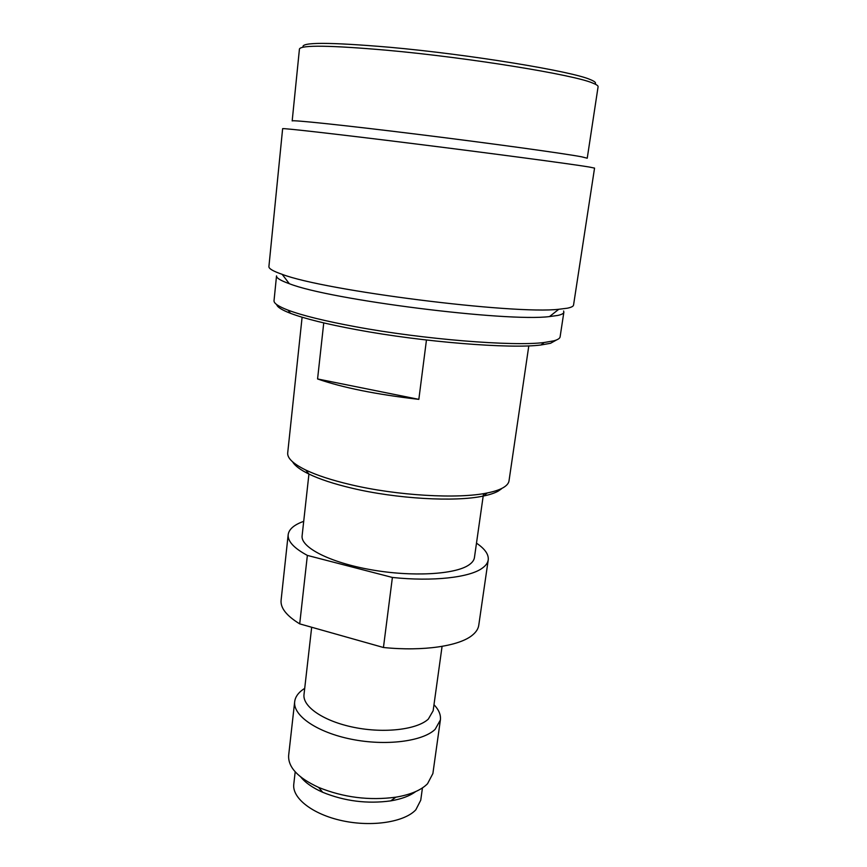 <?xml version="1.0" encoding="UTF-8"?>
<svg xmlns="http://www.w3.org/2000/svg" width="867" height="867" viewBox="0 0 867 867"><rect width="100%" height="100%" fill="white"/><g stroke="black" fill="none" stroke-linecap="round" stroke-linejoin="round"><path stroke-width="1.3" d="M292.634 461.873C294.899 465.785 300.34 469.849 308.955 474.065C319.674 479.223 333.968 483.927 351.85 488.164C396.371 498.828 455.142 502.166 483.168 496.076C489.649 494.754 494.667 493.095 498.211 491.112L501.429 488.869M302.106 317.224L287.703 452.877C287.183 458.123 293.187 463.823 305.704 470.001C316.845 475.333 331.736 480.199 350.387 484.599C396.837 495.686 458.253 499.197 487.319 492.944C494.049 491.578 499.24 489.888 502.903 487.839C506.61 485.748 508.647 483.407 509.016 480.838L528.805 345.857M303.71 521.338C294.151 524.752 288.971 529.173 288.18 534.625C287.541 541.236 293.935 548.161 307.362 555.411L392.393 577.455C432.893 581.735 469.556 577.541 482.215 568.21C485.791 565.674 487.796 562.911 488.229 559.898C488.815 554.425 484.902 548.844 476.492 543.165M488.229 559.898L478.757 625.28C478.248 628.759 476.2 632 472.591 634.991C459.835 646.002 423.443 651.594 383.442 647.497L299.711 623.872C286.554 615.798 280.344 607.94 281.092 600.311L288.18 534.625M303.082 778.772L303.19 779.715M276.703 304.577C277.223 307.059 281.829 309.974 290.521 313.334C304.577 318.655 326.61 324.117 356.608 329.688C422.825 342.075 510.728 349.043 540.997 344.979L550.534 343.289L556.56 339.929M549.515 316.574C506.556 322.156 329.558 299.798 289.329 283.704C280.561 280.583 276.291 277.971 276.53 275.879L274.026 300.676C273.734 303.287 278.415 306.452 288.072 310.158C302.388 315.534 324.897 321.061 355.6 326.751C423.367 339.365 513.383 346.551 544.151 342.508L553.85 340.829C557.795 339.734 559.887 338.401 560.115 336.819L563.864 312.174C563.669 313.518 561.61 314.613 557.676 315.458L549.515 316.574L558.792 309.27L567.311 308.208C571.288 307.395 573.369 306.344 573.553 305.043L594.556 168.1L588.823 166.952C570.724 163.95 493.746 153.676 415.412 143.9C337.025 134.114 281.461 127.839 282.631 128.695L268.911 266.559C268.672 268.607 273.094 271.198 282.154 274.33C324.236 290.673 513.968 314.645 558.792 309.27M303.147 47.165C300.459 42.104 329.2 42.125 389.37 47.241C469.307 54.383 572.047 71.3 590.178 79.536C594.903 81.433 596.496 82.929 594.957 84.023M387.592 50.308C469.307 57.699 574.409 74.876 592.725 83.08C596.463 84.543 598.252 85.757 598.089 86.743L587.241 158.206L581.605 156.808C564.059 153.47 491.242 143.413 417.515 134.298C343.722 125.162 291.171 119.689 292.179 120.936L299.44 49.007C301.12 44.9 330.511 45.322 387.592 50.308M563.593 311.004L563.864 312.174M323.749 322.914L317.571 378.955L418.837 399.362C376.213 394.431 342.465 387.636 317.571 378.955M426.456 340.016L418.837 399.362M422.446 787.908L420.744 800.208L415.835 809.789C404.542 822.035 372.236 827.194 342.487 820.778C312.694 814.46 291.919 798.128 293.783 784.169L295.192 771.825M300.827 777.07C305.477 782.814 312.77 787.886 322.73 792.297C344.622 801.206 367.272 804.067 390.681 800.88C401.421 799.081 409.755 795.982 415.683 791.582M432.882 773.548L427.539 783.735C421.124 790.195 410.579 794.681 395.905 797.163C369.266 800.75 343.505 797.499 318.601 787.399C297.858 777.775 287.887 767.078 288.657 755.32L294.693 701.62C292.797 715.524 316.888 732.333 351.33 739.215C385.707 746.194 422.663 741.469 435.126 729.353L440.382 720.022L432.882 773.548M304.165 688.712L303.201 689.363C298.118 692.896 295.289 696.981 294.693 701.62M433.977 704.698C438.875 709.813 441.01 714.917 440.382 720.022M442.072 646.381L433.142 710.777L428.341 719.079C417.135 729.602 384.417 733.547 354.094 727.391C323.705 721.322 302.345 706.648 304.014 694.467L311.676 627.253M307.362 555.411L299.711 623.872M392.393 577.455L383.442 647.497M483.537 493.626L474.444 557.524C474.065 560.212 472.233 562.672 468.96 564.905C455.24 574.561 411.836 577.054 370.708 569.684C329.503 562.412 300.405 547.218 302.117 535.752L308.934 474.043M308.955 474.065L305.704 470.001M290.521 313.334L288.072 310.158M289.329 283.704L282.154 274.33M540.997 344.979L544.151 342.508M390.681 800.88L395.905 797.163M322.73 792.297L318.601 787.399M483.168 496.076L487.319 492.944"/></g></svg>
